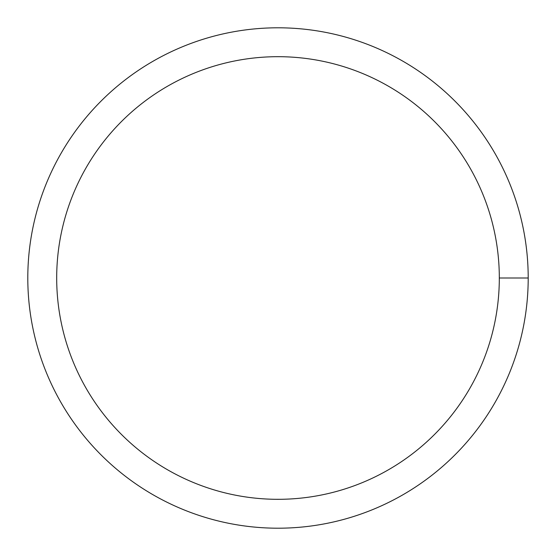 <?xml version="1.0" encoding="UTF-8"?>
<svg xmlns="http://www.w3.org/2000/svg" width="556" height="556" viewBox="0 0 556 556"><rect width="100%" height="100%" fill="white"/><g stroke="black" fill="none" stroke-linecap="round" stroke-linejoin="round"><path stroke-width="0.83" d="M56.691 278A221.309 221.309 0 0 1 388.658 86.34A221.309 221.309 0 0 1 388.658 469.66A221.309 221.309 0 0 1 56.691 278M27.8 278A250.2 250.2 0 0 1 403.1 61.32A250.2 250.2 0 0 1 403.1 494.68A250.2 250.2 0 0 1 27.8 278M528.2 278L499.309 278"/></g></svg>
